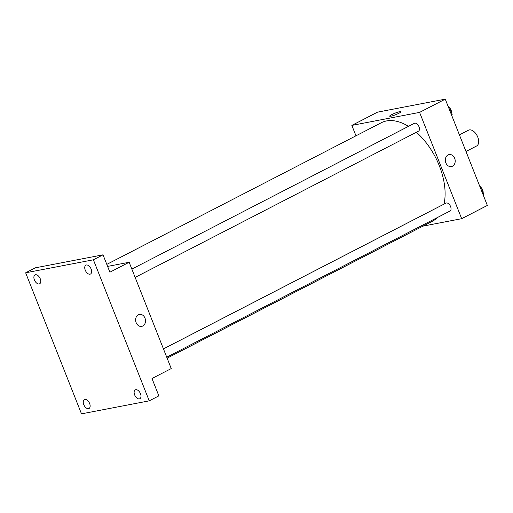 <?xml version="1.0" encoding="UTF-8"?>
<svg xmlns="http://www.w3.org/2000/svg" width="513" height="513" viewBox="0 0 513 513"><rect width="100%" height="100%" fill="white"/><g stroke="black" fill="none" stroke-linecap="round" stroke-linejoin="round"><path stroke-width="0.77" d="M465.984 151.476L476.622 145.987A8.881 5.162 -117.3 0 0 477.141 135.727A8.881 5.162 -117.3 0 0 468.478 130.206L459.411 134.887M355.971 135.81L351.847 125.403L377.523 112.155L445.265 99.144L487.35 205.444L461.674 218.692L422.981 226.124M351.847 125.403L419.589 112.392L445.265 99.144M419.589 112.392L461.674 218.692M449.106 154.58A6.105 4.893 -100.9 0 1 454.903 158.966A6.105 4.893 -100.9 0 1 452.485 166.199A6.105 4.893 -100.9 0 1 451.414 166.571A6.105 4.893 -100.9 0 1 445.457 161.499A6.105 4.893 -100.9 0 1 449.112 154.58A6.105 4.893 -100.9 0 1 454.903 158.966A6.105 4.893 -100.9 0 1 452.485 166.199A6.105 4.893 -100.9 0 1 451.408 166.571M167.123 358.157L432.209 221.359A55.494 32.274 -117.3 0 0 437.223 217.621M444.021 204.123A55.494 32.274 -117.3 0 0 416.383 132.264M408.476 126.352A55.494 32.274 -117.3 0 0 381.313 122.735L106.807 264.387M135.143 277.392L418.428 131.206A4.437 2.584 -117.3 0 0 418.685 126.076A4.437 2.584 -117.3 0 0 414.357 123.319L131.86 269.094M166.738 357.195L450.023 211.016A4.437 2.584 -117.3 0 0 450.286 205.886A4.437 2.584 -117.3 0 0 445.951 203.122L163.455 348.904M389.668 116.175A6.105 0.84 158.4 0 1 393.304 113.88A6.105 0.84 158.4 0 1 399.762 111.654A6.105 0.84 158.4 0 1 401.019 111.68A6.105 0.84 158.4 0 1 395.658 114.713A6.105 0.84 158.4 0 1 389.668 116.175A6.105 0.84 158.4 0 1 393.298 113.88A6.105 0.84 158.4 0 1 399.762 111.654A6.105 0.84 158.4 0 1 401.019 111.687M129.154 262.271L171.239 368.565L151.989 378.504L158.863 395.882L149.238 400.845L81.496 413.856L25.65 272.801L35.275 267.837L103.023 254.826L109.897 272.204L129.154 262.271L107.602 266.407M25.65 272.801L93.392 259.796L103.023 254.826M93.392 259.796L149.238 400.845M139.421 314.392A6.105 4.893 -100.9 0 1 145.211 318.778A6.105 4.893 -100.9 0 1 142.794 326.005A6.105 4.893 -100.9 0 1 141.723 326.383A6.105 4.893 -100.9 0 1 135.765 321.311A6.105 4.893 -100.9 0 1 139.421 314.392A6.105 4.893 -100.9 0 1 145.211 318.778A6.105 4.893 -100.9 0 1 142.794 326.005A6.105 4.893 -100.9 0 1 141.723 326.383M40.258 278.796A4.995 2.905 62.7 0 1 39.616 283.798A4.995 2.905 62.7 0 1 34.397 279.925A4.995 2.905 62.7 0 1 35.038 274.923A4.995 2.905 62.7 0 1 40.258 278.796M89.634 403.494A4.995 2.905 62.7 0 1 88.993 408.495A4.995 2.905 62.7 0 1 83.766 404.616A4.995 2.905 62.7 0 1 84.408 399.621A4.995 2.905 62.7 0 1 89.634 403.494M140.491 393.727A4.995 2.905 62.7 0 1 139.85 398.729A4.995 2.905 62.7 0 1 134.63 394.856A4.995 2.905 62.7 0 1 135.272 389.854A4.995 2.905 62.7 0 1 140.491 393.727M91.122 269.03A4.995 2.905 62.7 0 1 90.48 274.032A4.995 2.905 62.7 0 1 85.254 270.159A4.995 2.905 62.7 0 1 85.895 265.157A4.995 2.905 62.7 0 1 91.122 269.03M479.822 186.437L480.982 187.046L483.785 194.126L483.24 195.062M480.219 187.437L480.982 187.046M483.022 194.517L483.785 194.126M483.143 192.497A4.437 2.584 -117.3 0 0 481.245 187.707M448.227 106.627L449.388 107.236L452.19 114.322L451.645 115.258M448.625 107.634L449.388 107.236M451.427 114.713L452.19 114.322M451.543 112.687A4.437 2.584 -117.3 0 0 449.651 107.903"/></g></svg>
